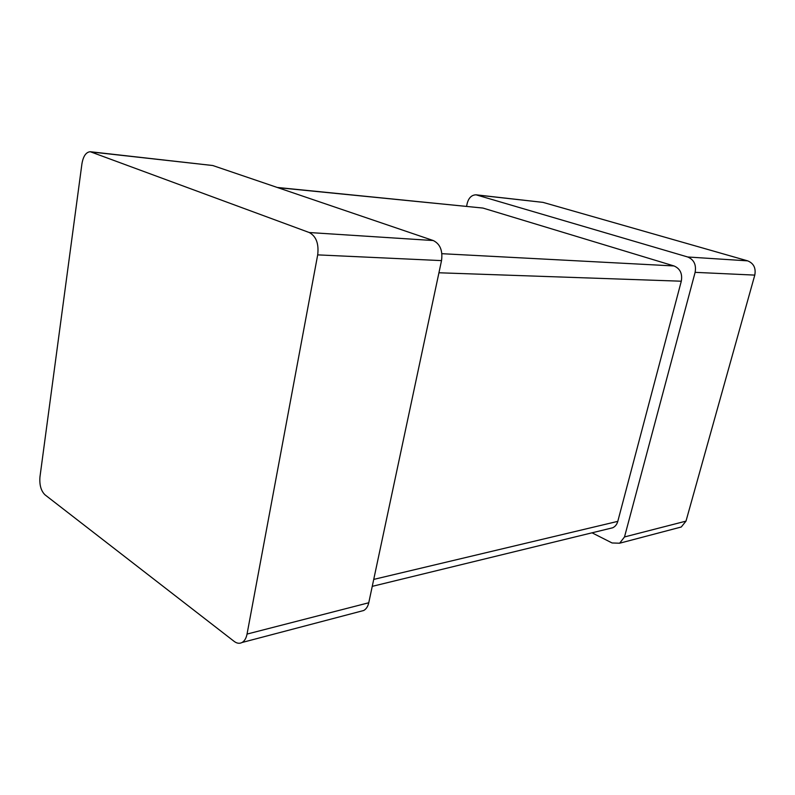 <?xml version="1.0" encoding="UTF-8"?>
<svg xmlns="http://www.w3.org/2000/svg" width="795" height="795" viewBox="0 0 795 795"><rect width="100%" height="100%" fill="white"/><g stroke="black" fill="none" stroke-linecap="round" stroke-linejoin="round"><path stroke-width="1.19" d="M476.066 194.815L543.025 202.377L747.668 260.859C753.69 263.324 756.065 268.074 754.783 275.11L685.996 521.132L624.502 536.953L695.118 272.347C696.43 264.745 693.956 259.627 687.695 256.984L476.066 194.815C471.693 194.944 468.742 197.766 467.222 203.291L466.576 206.312M678.463 527.741L681.255 527.006L685.996 521.132M592.027 532.809L612.08 542.965L619.643 543.214L624.502 536.953M609.944 528.446L612.716 527.771C615.231 526.578 616.92 524.442 617.794 521.361L681.295 281.211C682.577 273.689 680.152 268.601 674.011 265.957L482.943 208.061L277.216 187.451M90.262 151.726L212.762 165.519L433.255 240.537C440.112 243.916 442.865 250.604 441.523 260.611L368.761 602.759L247.046 634.072L317.692 254.877C318.984 243.697 316.172 236.244 309.255 232.528L90.262 151.726C86.049 152.103 83.266 156.118 81.935 163.77L39.959 476.911C39.323 484.91 41.002 490.883 44.987 494.818L234.167 641.396C236.91 643.453 239.543 643.811 242.068 642.489C244.562 641.018 246.221 638.206 247.046 634.072M360.662 611.305L363.693 610.51C366.217 609.099 367.906 606.515 368.761 602.759M543.025 202.377L477.348 195.043M747.668 260.859L687.695 256.984M754.783 275.11L695.118 272.347M482.943 208.061L277.783 187.64M617.794 521.361L373.729 579.406M681.295 281.211L438.939 272.774M674.011 265.957L441.901 253.694M212.762 165.519L91.505 151.994M433.255 240.537L309.255 232.528M441.523 260.611L317.692 254.877M681.255 527.006L619.643 543.214M612.716 527.771L372.249 586.352M363.693 610.51L242.068 642.489"/></g></svg>
